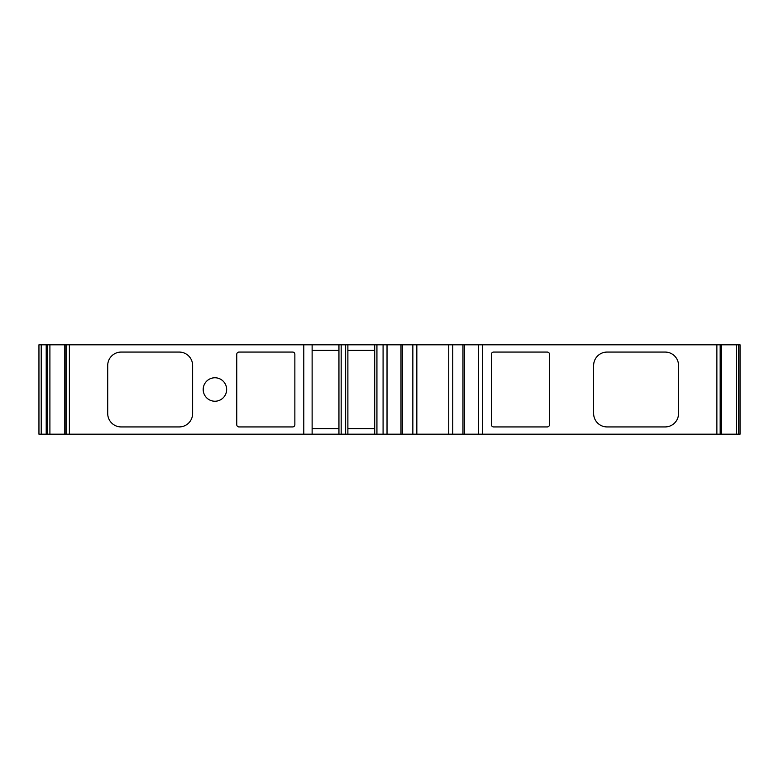 <?xml version="1.0" encoding="UTF-8"?>
<svg xmlns="http://www.w3.org/2000/svg" width="779" height="779" viewBox="0 0 779 779"><rect width="100%" height="100%" fill="white"/><g stroke="black" fill="none" stroke-linecap="round" stroke-linejoin="round"><path stroke-width="1.17" d="M203.192 389.5A11.734 11.734 0 0 1 214.926 377.766A11.734 11.734 0 0 1 226.65 389.5A11.734 11.734 0 0 1 214.926 401.234A11.734 11.734 0 0 1 203.192 389.5M64.793 434.195L64.793 344.805L38.95 344.805L38.95 434.195L740.05 434.195L740.05 344.805L740.05 434.195M64.793 344.805L312.126 344.805L312.126 434.195M412.851 434.195L412.851 344.805L312.126 344.805M412.851 344.805L740.05 344.805M345.642 344.805L345.642 434.195M347.882 344.805L347.882 434.195M341.173 344.805L341.173 434.195M376.929 344.805L376.929 434.195M374.699 344.805L374.699 434.195M303.791 344.805L303.791 434.195M236.758 354.309L236.758 424.691A2.23 2.23 0 0 0 238.997 426.931L292.631 426.931A2.23 2.23 0 0 0 294.861 424.691L294.861 354.309A2.23 2.23 0 0 0 292.631 352.069L238.997 352.069A2.23 2.23 0 0 0 236.758 354.309M107.716 365.478L107.716 413.522A13.409 13.409 0 0 0 121.125 426.931L179.219 426.931A13.409 13.409 0 0 0 192.627 413.522L192.627 365.478A13.409 13.409 0 0 0 179.219 352.069L121.125 352.069A13.409 13.409 0 0 0 107.716 365.478M338.943 428.606L312.126 428.606M46.214 344.805L46.214 434.195M338.943 344.805L338.943 434.195M462.96 344.805L462.96 434.195M402.626 344.805L402.626 434.195M547.267 426.931L493.633 426.931A2.23 2.23 0 0 1 491.403 424.691L491.403 354.309A2.23 2.23 0 0 1 493.633 352.069L547.267 352.069A2.23 2.23 0 0 1 549.497 354.309L549.497 424.691A2.23 2.23 0 0 1 547.267 426.931M665.139 426.931L607.045 426.931A13.409 13.409 0 0 1 593.637 413.522L593.637 365.478A13.409 13.409 0 0 1 607.045 352.069L665.139 352.069A13.409 13.409 0 0 1 678.548 365.478L678.548 413.522A13.409 13.409 0 0 1 665.139 426.931M374.699 428.606L347.882 428.606M347.882 350.394L374.699 350.394M312.126 350.394L338.943 350.394M69.389 344.805L69.389 434.195M66.088 344.805L66.088 434.195M64.871 344.805L64.871 434.195M49.905 344.805L49.905 434.195M47.607 344.805L47.607 434.195M41.229 344.805L41.229 434.195M738.658 344.805L738.658 434.195M736.359 344.805L736.359 434.195M721.383 344.805L721.383 434.195M720.176 344.805L720.176 434.195M716.875 344.805L716.875 434.195M482.513 344.805L482.513 434.195M478.559 344.805L478.559 434.195M464.596 344.805L464.596 434.195M452.745 434.195L452.745 344.805M448.753 434.195L448.753 344.805M416.833 434.195L416.833 344.805M400.99 344.805L400.99 434.195M387.027 344.805L387.027 434.195M383.083 344.805L383.083 434.195M721.471 434.195L721.471 344.805"/></g></svg>
